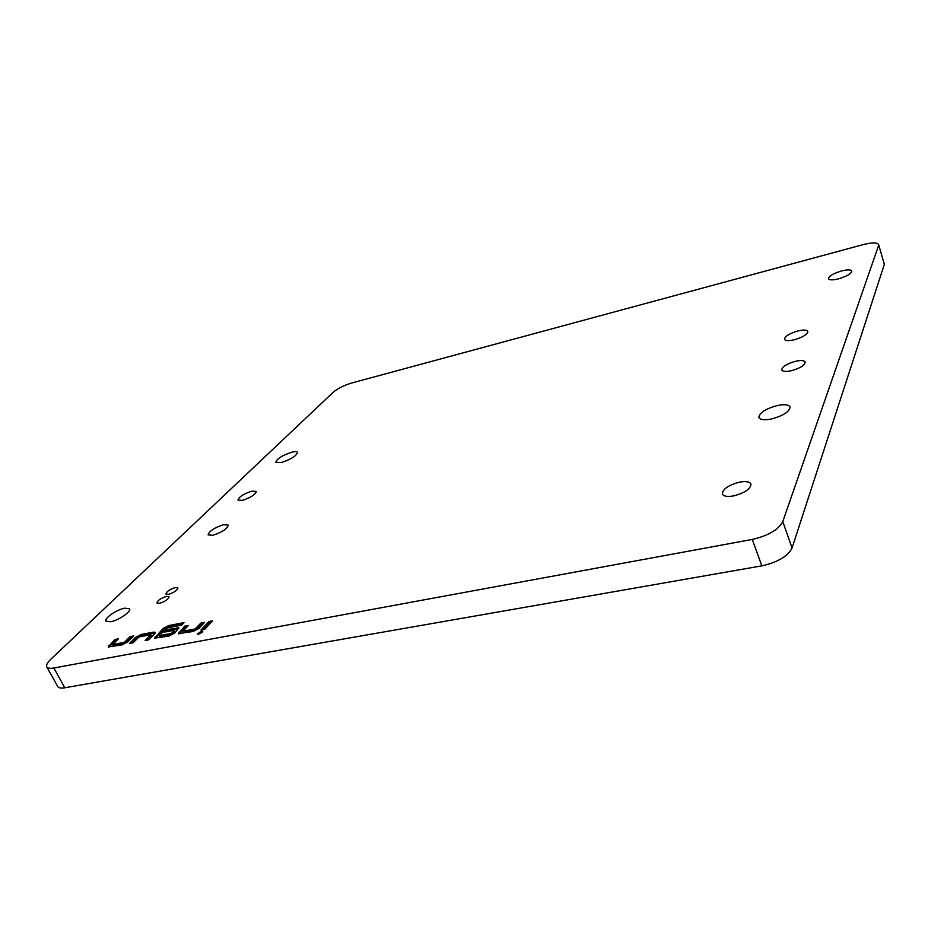 <?xml version="1.0" encoding="UTF-8"?>
<svg xmlns="http://www.w3.org/2000/svg" width="931" height="931" viewBox="0 0 931 931"><rect width="100%" height="100%" fill="white"/><g stroke="black" fill="none" stroke-linecap="round" stroke-linejoin="round"><path stroke-width="1.4" d="M168.523 594.339C174.19 592.512 177.321 590.359 177.914 587.903L175.296 587.577C169.651 589.404 166.533 591.546 165.939 594.013L168.523 594.339M159.527 603.3C165.276 601.449 168.453 599.261 169.046 596.748L166.44 596.41C160.714 598.261 157.548 600.437 156.943 602.962L159.527 603.3M198.524 634.337L202.795 631.276L201.561 631.067L197.291 634.127L198.524 634.337M202.562 632.056L198.059 634.395M733.709 495.874C744.963 492.836 750.7 488.891 750.945 484.039C749.676 481.63 745.847 481.001 739.47 482.153C728.31 485.191 722.619 489.124 722.375 493.977C723.608 496.351 727.379 496.979 733.709 495.874M798.007 330.936C803.604 329.655 806.874 329.83 807.817 331.448C807.433 334.45 802.894 337.243 794.213 339.815C788.638 341.06 785.392 340.886 784.484 339.28C784.868 336.277 789.372 333.496 798.007 330.936M223.545 524.723L228.235 525.119C227.234 528.855 222.078 532.253 212.745 535.302L208.113 534.894C209.126 531.147 214.27 527.749 223.545 524.723M110.649 621.768C118.656 620.383 131.585 611.446 129.549 608.781L124.754 608.152C116.817 609.561 103.935 618.405 105.936 621.14L110.649 621.768M838.517 278.846C846.931 276.286 851.341 273.679 851.76 271.026C850.829 269.536 847.466 269.501 841.659 270.921C833.315 273.47 828.927 276.065 828.509 278.706C829.405 280.184 832.733 280.231 838.517 278.846M281.243 462.567C291.042 459.332 296.465 455.922 297.513 452.35C296.966 451.454 295.127 451.384 291.973 452.14C282.233 455.364 276.833 458.762 275.774 462.346L281.243 462.567M771.636 418.95C783.518 415.598 789.663 411.618 790.047 406.987C788.708 404.566 784.402 404.089 777.141 405.567C765.352 408.907 759.265 412.887 758.881 417.507C760.162 419.893 764.421 420.37 771.636 418.95M791.501 370.678C800.288 368.141 804.85 365.266 805.199 362.078C804.221 360.355 800.939 360.111 795.365 361.321C786.637 363.858 782.098 366.721 781.749 369.91C782.703 371.609 785.95 371.865 791.501 370.678M242.374 500.366C250.742 497.62 255.373 494.64 256.269 491.428L251.847 491.149C243.526 493.884 238.918 496.863 237.999 500.087L242.374 500.366M884.345 264.334L878.62 244.562L884.345 264.334L792.072 547.952C787.859 556.284 777.781 562.254 761.849 565.85L752.283 539.433C768.296 535.709 778.456 529.762 782.773 521.604L792.072 547.952M878.62 244.562C877.2 242.374 872.021 242.409 863.084 244.644L351.662 383.013C343.923 385.353 337.79 388.425 333.251 392.219L50.844 659.229C47.341 662.616 45.991 665.165 46.806 666.91C47.656 668.318 50.006 668.679 53.847 668.004L64.798 687.776L761.849 565.85M64.798 687.776C60.969 688.405 58.606 687.997 57.722 686.543L46.806 666.91M53.847 668.004L752.283 539.433M127.826 641.843L133.75 635.896L130.224 636.571L124.219 642.378L112.732 644.52L118.423 638.817L114.944 639.492L108.205 646.94L122.136 644.857L127.826 641.843M148.739 639.853L154.604 633.836L155.279 632.37L153.568 632.102L141.07 634.488L135.402 637.502L129.467 643.484L133.04 642.809L139.033 636.944L150.601 634.744L145.131 640.528L148.739 639.853M166.754 627.994L181.557 625.155L183.989 622.618L168.732 625.551L163.065 628.565L154.523 638.154L169.058 636.024L174.807 632.952L178.903 627.878L166.684 629.6L164.205 632.149L174.306 630.275L171.467 633.301L159.236 635.757L166.754 627.994M198.99 628.378L204.622 622.339L200.887 623.06L195.149 628.96L182.976 631.218L188.399 625.446L184.71 626.144L178.356 633.639L193.206 631.474L198.99 628.378M204.762 629.286L212.617 620.814L208.87 621.524L200.98 630.008L204.762 629.286M878.573 245.563L782.773 521.604M211.337 622.199L209.394 622.571L202.807 629.659M209.394 622.571L208.87 621.524M187.084 626.819L185.234 627.18L178.938 633.988M185.234 627.18L184.71 626.144M183.64 632.265L183.093 631.241L183.64 632.265L195.685 629.996L195.149 628.96M203.33 623.723L201.41 624.084L195.685 629.996M201.41 624.084L200.887 623.06M174.725 631.276L171.583 634.546L159.771 636.781L159.224 635.757M178.833 628.565L167.208 630.613L166.067 631.8M167.208 630.613L166.684 629.6M182.674 623.991L169.256 626.563L163.6 629.577L155.128 638.491M151.136 635.757L147.005 640.179M155.198 633.045L141.605 635.501L135.938 638.503L131.364 643.123M117.05 640.179L115.479 640.481L108.822 647.254M115.479 640.481L114.944 639.492M132.388 637.258L130.759 637.572L124.766 643.391L113.326 645.416M130.759 637.572L130.224 636.571M179.532 633.185L178.996 632.161M196.092 629.775L195.557 628.739M159.771 636.781L159.236 635.757M171.583 634.546L171.048 633.522M172.002 634.325L171.467 633.301M174.795 631.404L174.26 630.38M177.658 628.623L177.123 627.599M155.733 637.677L155.198 636.664M163.6 629.577L163.065 628.565M169.256 626.563L168.732 625.551M151.206 635.885L150.671 634.872M135.938 638.503L135.402 637.502M141.605 635.501L141.07 634.488M154.104 633.115L153.568 632.102M109.486 646.417L108.95 645.416M113.384 645.532L112.849 644.531M124.766 643.391L124.219 642.378M125.161 643.17L124.626 642.169M183.512 632.254L182.976 631.218M159.655 636.757L159.12 635.733M174.842 631.299L174.306 630.275M151.253 635.78L150.717 634.767M113.268 645.52L112.732 644.52"/></g></svg>
